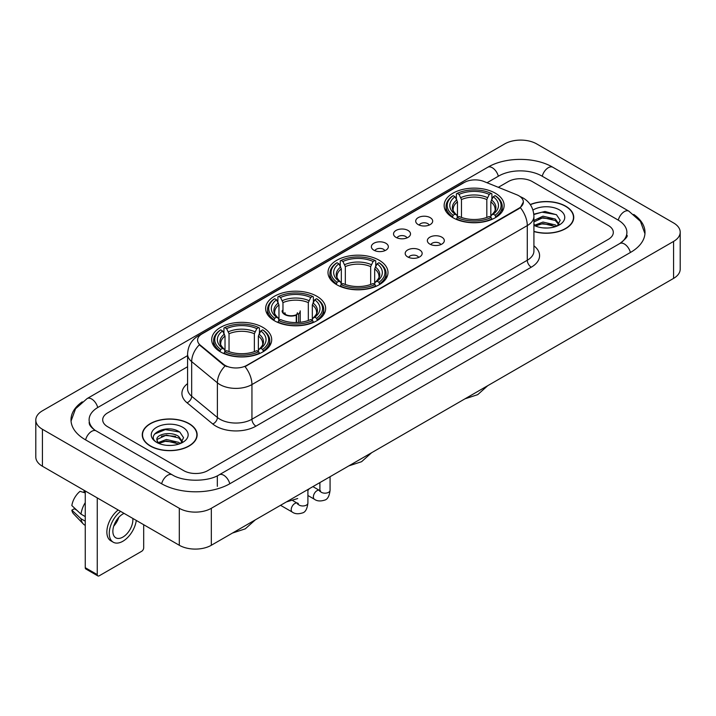 <?xml version="1.0" encoding="UTF-8"?>
<svg xmlns="http://www.w3.org/2000/svg" width="716" height="716" viewBox="0 0 716 716"><rect width="100%" height="100%" fill="white"/><g stroke="black" fill="none" stroke-linecap="round" stroke-linejoin="round"><path stroke-width="1.07" d="M379.212 260.257A30 17.318 0 0 0 346.517 256.498A30 17.318 0 0 0 328 272.501A30 17.318 0 0 0 336.788 284.744A30 17.318 0 0 0 369.483 288.503A30 17.318 0 0 0 388 272.501A30 17.318 0 0 0 379.212 260.257M316.857 296.254A30 17.318 0 0 0 284.171 292.504A30 17.318 0 0 0 265.645 308.498A30 17.318 0 0 0 274.434 320.75A30 17.318 0 0 0 307.128 324.5A30 17.318 0 0 0 325.646 308.498A30 17.318 0 0 0 316.857 296.254M262.906 327.4A30 17.318 0 0 0 230.221 323.65A30 17.318 0 0 0 211.703 339.644A30 17.318 0 0 0 220.483 351.896A30 17.318 0 0 0 253.178 355.646A30 17.318 0 0 0 271.695 339.644A30 17.318 0 0 0 262.906 327.4M495.356 193.204A30 17.318 0 0 0 462.661 189.445A30 17.318 0 0 0 444.144 205.447A30 17.318 0 0 0 452.933 217.691A30 17.318 0 0 0 485.618 221.45A30 17.318 0 0 0 504.136 205.447A30 17.318 0 0 0 495.356 193.204M418.189 224.582A8.494 4.905 180 0 1 416.506 223.195A8.494 4.905 180 0 1 419.316 217.1A8.494 4.905 180 0 1 430.2 217.646A8.494 4.905 180 0 1 431.882 223.195A8.494 4.905 180 0 1 418.189 224.582M429.161 225.084A5.093 2.945 0 0 0 427.801 223.652A5.093 2.945 0 0 0 422.78 222.909A5.093 2.945 0 0 0 419.227 225.084M396.02 237.381A8.494 4.905 180 0 1 394.337 235.994A8.494 4.905 180 0 1 397.147 229.899A8.494 4.905 180 0 1 408.03 230.445A8.494 4.905 180 0 1 409.713 235.994A8.494 4.905 180 0 1 396.02 237.381M406.992 237.891A5.093 2.945 0 0 0 405.623 236.459A5.093 2.945 0 0 0 400.611 235.707A5.093 2.945 0 0 0 397.058 237.891M373.85 250.179A8.494 4.905 180 0 1 372.168 248.792A8.494 4.905 180 0 1 374.978 242.706A8.494 4.905 180 0 1 385.852 243.252A8.494 4.905 180 0 1 387.544 248.792A8.494 4.905 180 0 1 373.85 250.179M384.823 250.69A5.093 2.945 0 0 0 383.454 249.257A5.093 2.945 0 0 0 378.433 248.515A5.093 2.945 0 0 0 374.88 250.69M429.842 244.102A8.494 4.905 180 0 1 428.15 242.715A8.494 4.905 180 0 1 430.969 236.629A8.494 4.905 180 0 1 441.844 237.175A8.494 4.905 180 0 1 443.526 242.715A8.494 4.905 180 0 1 429.842 244.102M440.814 244.612A5.093 2.945 0 0 0 439.445 243.18A5.093 2.945 0 0 0 434.424 242.438A5.093 2.945 0 0 0 430.871 244.612M407.664 256.901A8.494 4.905 180 0 1 405.981 255.514A8.494 4.905 180 0 1 408.791 249.428A8.494 4.905 180 0 1 419.674 249.974A8.494 4.905 180 0 1 421.357 255.514A8.494 4.905 180 0 1 407.664 256.901M418.636 257.411A5.093 2.945 0 0 0 417.276 255.979A5.093 2.945 0 0 0 412.255 255.236A5.093 2.945 0 0 0 408.702 257.411M516.845 194.797A15.278 8.825 180 0 1 518.885 195.79A15.278 8.825 180 0 1 523.36 202.028A15.278 8.825 180 0 1 518.885 208.267L246.743 365.384A15.278 8.825 180 0 1 223.419 364.211L200.346 345.184A15.278 8.825 180 0 1 197.58 340.127A15.278 8.825 180 0 1 202.055 333.88L464.317 182.464A15.278 8.825 180 0 1 483.891 181.479L516.845 194.797M533.921 231.536A27.45 15.85 0 0 0 573.749 217.395A27.45 15.85 0 0 0 565.712 206.19A27.45 15.85 0 0 0 530.243 204.543M189.114 423.612A27.45 15.85 0 0 0 159.194 420.185A27.45 15.85 0 0 0 142.251 434.827A27.45 15.85 0 0 0 150.288 446.032A27.45 15.85 0 0 0 180.208 449.46A27.45 15.85 0 0 0 197.151 434.827A27.45 15.85 0 0 0 189.114 423.612M523.36 202.028L520.371 207.649L518.885 208.723L245.024 366.619A19.806 11.438 60 0 1 251.942 384.564A22.643 13.067 180 0 1 219.928 384.564A22.643 13.067 180 0 1 217.387 382.818L191.673 361.616A22.643 13.067 180 0 1 187.583 354.125L187.583 388.779A22.643 13.067 0 0 0 191.673 396.279L217.387 417.482A22.643 13.067 0 0 0 219.928 419.227A22.643 13.067 0 0 0 251.942 419.227L527.289 260.257A22.643 13.067 0 0 0 533.921 251.012L533.921 216.357A22.643 13.067 180 0 1 527.289 225.594A19.806 11.438 -120 0 0 520.371 207.649M226.847 366.619L223.419 364.883L199.316 344.808A19.806 13.246 129.5 0 0 191.673 361.616L191.673 396.279A5.656 3.786 -50.5 0 1 187.037 402.777A28.3 16.343 180 0 1 187.583 383.597M183.708 470.636A16.978 9.8 0 0 0 207.721 470.636L608.332 239.341A16.978 9.8 0 0 0 613.308 232.414A16.978 9.8 0 0 0 608.332 225.477L532.292 181.578A16.978 9.8 0 0 0 508.279 181.578L498.336 187.315L508.279 181.578A16.978 9.8 0 0 1 532.292 181.578L608.332 225.477A16.978 9.8 0 0 1 613.308 232.414A16.978 9.8 0 0 1 608.332 239.341L207.721 470.636A16.978 9.8 0 0 1 183.708 470.636L107.668 426.736L183.708 470.636M187.583 366.735L107.668 412.872A16.978 9.8 0 0 0 102.692 419.8A16.978 9.8 0 0 0 107.668 426.736A16.978 9.8 0 0 1 102.692 419.8A16.978 9.8 0 0 1 107.668 412.872L187.583 366.735M533.921 231.358A27.163 15.689 0 0 0 573.471 217.395A27.163 15.689 0 0 0 565.515 206.306A27.163 15.689 0 0 0 530.35 204.695M543.229 227.894L547.498 228.028M534.754 225.191L542.988 222.049L555.347 224.94L556.842 226.14M535.514 225.979L542.988 223.517L555.616 226.587M533.921 223.875A12.79 7.384 0 0 0 535.622 226.077M533.921 220.465L542.988 216.178L555.347 219.069L559.017 224.144M533.921 221.933L542.988 217.646L555.347 220.537L558.731 224.529M533.921 225.289A18.455 10.651 0 0 0 559.348 224.922A18.455 10.651 0 0 0 559.348 209.86A18.455 10.651 0 0 0 532.937 210.048M557.281 225.952L560.172 220.277L556.511 214.773L545.01 211.471L533.805 214.182M534.879 225.764L533.921 224.743M533.841 214.531L541.985 212.178L556.26 214.603M537.913 218.783L541.985 218.049L552.179 218.917M537.913 224.654L541.985 223.911L552.179 224.788M150.485 445.916A27.163 15.689 0 0 0 180.092 449.317A27.163 15.689 0 0 0 196.864 434.827A27.163 15.689 0 0 0 188.908 423.729A27.163 15.689 0 0 0 159.301 420.328A27.163 15.689 0 0 0 142.529 434.827A27.163 15.689 0 0 0 150.485 445.916M166.631 445.325L170.9 445.45M158.147 442.622L166.389 439.481L178.74 442.363L180.235 443.562M158.907 443.41L166.389 440.949L179.009 444.018M158.281 443.186L156.956 440.089A12.79 7.384 0 0 0 159.024 443.508M182.419 441.575L178.74 436.5C171.061 430.772 155.265 434.308 156.956 440.089L156.911 439.526M156.992 440.268L157.341 439.32L166.389 435.077L178.74 437.968L182.132 441.951M180.674 443.383L183.565 437.709L179.913 432.204C166.962 422.896 143.961 435.158 157.243 442.676L157.905 443.079M182.75 427.291A18.455 10.651 0 0 0 156.652 427.291A18.455 10.651 0 0 0 156.652 442.354A18.455 10.651 0 0 0 182.75 442.354A18.455 10.651 0 0 0 182.75 427.291M154.549 434.048L165.378 429.6L179.662 432.034M161.315 436.214L165.378 435.471L175.572 436.348M161.315 442.076L165.378 441.342L175.572 442.22M452.396 217.378L453.192 215.23A26.94 15.555 0 0 1 453.192 195.665L455.045 196.73A24.335 14.051 0 0 0 455.045 214.156L456.88 215.203L457.47 217.387M457.47 216.492L457.47 201.858L455.045 196.73M456.396 199.048L456.396 193.812L457.202 193.356A26.94 15.555 0 0 1 491.087 193.356L489.234 194.421A24.335 14.051 0 0 0 459.054 194.421L461.471 199.549L461.471 217.44M486.817 217.44L486.817 199.549L489.234 194.421M456.396 218.926A28.076 16.208 0 0 0 491.892 218.926L491.087 217.539A26.94 15.555 0 0 1 457.202 217.539L456.396 219.409M491.892 219.409L491.892 218.926M453.192 195.665L452.396 196.121A28.076 16.208 0 0 0 446.068 206.369A28.076 16.208 0 0 0 452.396 216.617M491.087 193.356L491.892 193.812L491.892 199.048M457.202 217.539L459.054 216.474A24.335 14.051 0 0 0 489.234 216.474L491.087 217.539M455.045 214.156L453.192 215.23M459.054 194.421L457.202 193.356M456.88 199.889A21.766 12.566 0 0 0 456.88 215.203L456.978 215.265C453.89 212.276 452.628 210.244 453.201 209.179A20.943 12.091 0 0 1 457.47 201.858M495.893 216.617A28.076 16.208 0 0 0 502.211 206.369A28.076 16.208 0 0 0 495.893 196.121L495.087 195.665A26.94 15.555 0 0 1 495.087 215.23L495.893 217.378M495.087 215.23L493.235 214.156A24.335 14.051 0 0 0 493.235 196.73L495.087 195.665M493.235 196.73L490.818 201.858L490.818 216.492L491.409 215.203L493.235 214.156M490.818 201.858A20.943 12.091 0 0 1 495.087 209.179C495.651 210.253 494.398 212.285 491.301 215.265L491.409 215.203A21.766 12.566 0 0 0 491.409 199.889M490.818 217.387L490.818 216.492M336.252 284.431L337.057 282.283A26.94 15.555 0 0 1 337.057 262.718L338.91 263.792A24.335 14.051 0 0 0 338.91 281.218L340.735 282.256L341.326 284.44M341.326 283.545L341.326 268.912L338.91 263.792M340.252 266.11L340.252 260.866L341.058 260.409A26.94 15.555 0 0 1 374.942 260.409L373.09 261.474A24.335 14.051 0 0 0 342.91 261.474L345.327 266.603L345.327 284.494M370.673 284.494L370.673 266.603L373.09 261.474M340.252 285.979A28.076 16.208 0 0 0 375.748 285.979L374.942 284.592A26.94 15.555 0 0 1 341.058 284.592L340.252 286.463M375.748 286.463L375.748 285.979M337.057 262.718L336.252 263.175A28.076 16.208 0 0 0 329.924 273.423A28.076 16.208 0 0 0 336.252 283.67M374.942 260.409L375.748 260.866L375.748 266.11M341.058 284.592L342.91 283.527A24.335 14.051 0 0 0 373.09 283.527L374.942 284.592M338.91 281.218L337.057 282.283M342.91 261.474L341.058 260.409M340.735 266.943A21.766 12.566 0 0 0 340.735 282.256L340.834 282.319C337.746 279.33 336.484 277.298 337.057 276.233A20.943 12.091 0 0 1 341.326 268.912M379.749 283.67A28.076 16.208 0 0 0 386.076 273.423A28.076 16.208 0 0 0 379.749 263.175L378.943 262.718A26.94 15.555 0 0 1 378.943 282.283L379.749 284.431M378.943 282.283L377.09 281.218A24.335 14.051 0 0 0 377.09 263.792L378.943 262.718M377.09 263.792L374.674 268.912L374.674 283.545L375.265 282.256L377.09 281.218M374.674 268.912A20.943 12.091 0 0 1 378.943 276.233C379.516 277.307 378.254 279.338 375.166 282.319L375.265 282.256A21.766 12.566 0 0 0 375.265 266.943M374.674 284.44L374.674 283.545M273.897 320.428L274.702 318.28A26.94 15.555 0 0 1 274.702 298.715L276.555 299.789A24.335 14.051 0 0 0 276.555 317.215L278.381 318.253L278.971 320.437M278.971 319.542L278.971 304.918L276.555 299.789M277.897 302.107L277.897 296.863L278.703 296.406A26.94 15.555 0 0 1 312.588 296.406L310.735 297.48A24.335 14.051 0 0 0 280.556 297.48L282.972 302.608L282.972 312.149M308.319 320.5L308.319 302.608L310.735 297.48M277.897 321.985A28.076 16.208 0 0 0 313.393 321.985L312.588 320.589A26.94 15.555 0 0 1 278.703 320.589L277.897 322.46M313.393 322.46L313.393 321.985M274.702 298.715L273.897 299.181A28.076 16.208 0 0 0 267.569 309.428A28.076 16.208 0 0 0 273.897 319.667M312.588 296.406L313.393 296.863L313.393 302.107M278.703 320.589L280.556 319.524A24.335 14.051 0 0 0 310.735 319.524L312.588 320.589M276.555 317.215L274.702 318.28M280.556 297.48L278.703 296.406M278.381 302.94A21.766 12.566 0 0 0 278.381 318.253L278.488 318.325C275.392 315.326 274.13 313.304 274.702 312.23A20.943 12.091 0 0 1 278.971 304.918M317.394 319.667A28.076 16.208 0 0 0 323.721 309.428A28.076 16.208 0 0 0 317.394 299.181L316.588 298.715A26.94 15.555 0 0 1 316.588 318.28L317.394 320.428M316.588 318.28L314.736 317.215A24.335 14.051 0 0 0 314.736 299.789L316.588 298.715M314.736 299.789L312.319 304.918L312.319 319.542L312.91 318.253L314.736 317.215M312.319 304.918A20.943 12.091 0 0 1 316.588 312.23C317.161 313.304 315.899 315.335 312.811 318.325L312.91 318.253A21.766 12.566 0 0 0 312.91 302.94M312.319 320.437L312.319 319.542M219.946 351.574L220.752 349.426A26.94 15.555 0 0 1 220.752 329.861L222.604 330.935A24.335 14.051 0 0 0 222.604 348.361L224.43 349.399L225.021 351.583M225.021 350.697L225.021 336.064L222.604 330.935M223.947 333.253L223.947 328.017L224.752 327.552A26.94 15.555 0 0 1 258.637 327.552L256.793 328.626A24.335 14.051 0 0 0 226.605 328.626L229.031 333.754L229.031 351.645M254.368 351.645L254.368 333.754L256.793 328.626M223.947 353.131A28.076 16.208 0 0 0 259.443 353.131L258.637 351.744A26.94 15.555 0 0 1 224.752 351.744L223.947 353.606M259.443 353.606L259.443 353.131M220.752 329.861L219.946 330.327A28.076 16.208 0 0 0 213.628 340.574A28.076 16.208 0 0 0 219.946 350.822M258.637 327.552L259.443 328.017L259.443 333.253M224.752 351.744L226.605 350.67A24.335 14.051 0 0 0 256.793 350.67L258.637 351.744M222.604 348.361L220.752 349.426M226.605 328.626L224.752 327.552M224.43 334.086A21.766 12.566 0 0 0 224.43 349.399L224.538 349.471C221.441 346.481 220.179 344.45 220.752 343.376A20.943 12.091 0 0 1 225.021 336.064M263.452 350.822A28.076 16.208 0 0 0 269.771 340.574A28.076 16.208 0 0 0 263.452 330.327L262.647 329.861A26.94 15.555 0 0 1 262.647 349.426L263.452 351.574M262.647 349.426L260.794 348.361A24.335 14.051 0 0 0 260.794 330.935L262.647 329.861M260.794 330.935L258.369 336.064L258.369 350.697L258.959 349.399L260.794 348.361M258.369 336.064A20.943 12.091 0 0 1 262.638 343.376C263.211 344.45 261.949 346.481 258.861 349.471L258.959 349.399A21.766 12.566 0 0 0 258.959 334.086M258.369 351.583L258.369 350.697M300.219 322.298L300.219 310.86A9.057 5.227 180 0 1 298.653 313.796L298.653 322.442M282.104 310.86A9.057 5.227 0 0 0 284.762 314.557A9.057 5.227 0 0 0 296.254 315.183L296.254 322.549M296.603 322.54L296.603 314.458A6.229 3.598 0 0 0 297.391 312.704M282.972 309.563A8.494 4.905 -0 0 0 285.165 314.324A8.494 4.905 -0 0 0 295.842 314.95L296.254 315.183M296.603 314.458L298.653 313.796M284.941 312.704A6.229 3.598 0 0 0 286.087 314.789M97.26 574.617A2.828 1.638 120 0 0 97.85 575.915L85.839 568.978A2.828 1.638 -60 0 1 85.258 567.69L97.26 574.617L97.26 497.906M85.258 490.97L85.258 567.69M97.85 575.915A2.828 1.638 120 0 0 99.264 575.771L141.687 551.284A2.828 1.638 120 0 0 143.683 547.812L143.683 524.703M124.065 513.381A14.15 8.171 120 0 0 122.875 513.99A14.15 8.171 120 0 0 113.629 526.457A14.15 8.171 120 0 0 115.795 537.797A14.15 8.171 120 0 0 122.875 537.09A14.15 8.171 120 0 0 132.809 518.429M113.728 526.126A14.15 8.171 120 0 0 118.811 517.328M84.049 490.281L84.049 491.865L85.258 492.563M118.185 509.98A19.242 11.107 120 0 0 107.507 526.869A19.242 11.107 120 0 0 110.855 540.822L113.253 542.209A19.242 11.107 120 0 0 122.875 541.251A19.242 11.107 120 0 0 136.291 520.434M120.583 511.367A19.242 11.107 120 0 0 109.906 528.256A19.242 11.107 120 0 0 113.253 542.209M85.258 502.623A18.679 10.785 120 0 0 81.006 514.133L71.842 505.559A14.714 8.494 120 0 1 80.049 491.337L85.258 492.912M85.258 516.585L81.006 514.133M76.8 510.195L74.303 508.754L71.842 510.177L81.006 518.751L85.258 521.203M81.006 518.751A18.679 10.785 120 0 0 83.307 523.969A18.679 10.785 120 0 0 84.721 525.079L85.258 525.383M71.842 510.177A14.714 8.494 120 0 0 73.578 513.837L83.307 523.969M621.246 242.635A30.564 17.649 0 0 0 626.894 232.414A30.564 17.649 0 0 0 617.935 219.937L541.896 176.038A30.564 17.649 0 0 0 498.676 176.038L487.041 182.75M187.583 355.637L98.065 407.323A30.564 17.649 0 0 0 89.106 419.8A30.564 17.649 0 0 0 94.754 430.021M179.304 508.297A22.643 13.067 0 0 0 211.318 508.297L673.568 241.426A22.643 13.067 0 0 0 680.2 232.181A22.643 13.067 0 0 0 673.568 222.936L536.696 143.916A22.643 13.067 0 0 0 504.682 143.916L42.432 410.796A22.643 13.067 0 0 0 35.8 420.032A22.643 13.067 0 0 0 42.432 429.278L179.304 508.297L179.304 545.27A22.643 13.067 0 0 0 211.318 545.27L673.568 278.399A22.643 13.067 0 0 0 680.2 269.153L680.2 232.181M35.8 420.032L35.8 457.005A22.643 13.067 0 0 0 42.432 466.25L179.304 545.27M82.251 401.828A48.679 28.103 0 0 0 71 419.8A48.679 28.103 0 0 0 85.258 439.678L161.297 483.577A48.679 28.103 0 0 0 230.131 483.577L630.742 252.283A48.679 28.103 0 0 0 645 232.414A48.679 28.103 0 0 0 633.75 214.442M200.346 345.184L200.346 345.855M223.419 364.211L223.419 364.883M246.743 365.384L246.743 365.84M518.885 208.267L518.885 208.723M255.943 426.154A5.656 3.267 60 0 1 251.942 419.227L251.942 384.564L527.289 225.594L527.289 260.257A5.656 3.267 60 0 0 531.29 267.184L255.943 426.154A28.3 16.343 180 0 1 215.928 426.154A28.3 16.343 180 0 1 212.75 423.979L187.037 402.777M533.921 216.357C533.536 208.213 529.956 202.109 523.19 198.046L520.326 196.649A19.806 9.281 112 0 0 520.067 196.551M200.373 335.043A19.806 11.438 -120 0 0 198.314 335.813C191.548 339.876 187.968 345.98 187.583 354.125M198.314 335.813L462.652 183.198A19.806 11.438 60 0 1 464.156 182.562M225.11 365.93A19.806 13.246 129.5 0 0 217.387 382.818L217.387 417.482A5.656 3.786 -50.5 0 1 212.75 423.979M533.921 245.83A28.3 16.343 180 0 1 531.29 267.184M486.817 199.549A20.943 12.091 0 0 0 461.471 199.549M487.408 197.571A21.766 12.566 0 0 0 460.88 197.571M370.673 266.603A20.943 12.091 0 0 0 345.327 266.603M371.264 264.634A21.766 12.566 0 0 0 344.736 264.634M308.319 302.608A20.943 12.091 0 0 0 282.972 302.608M308.909 300.63A21.766 12.566 0 0 0 282.381 300.63M254.368 333.754A20.943 12.091 0 0 0 229.031 333.754M254.959 331.776A21.766 12.566 0 0 0 228.44 331.776M330.076 476.704L330.076 490.236A5.093 2.945 180 0 1 328.349 492.438A5.093 2.945 180 0 1 321.377 492.313A5.093 2.945 180 0 1 319.891 490.236L319.721 491.337L320.177 490.952M330.076 490.236C329.378 496.152 327.543 499.455 324.581 500.144C320.374 501.451 316.991 501.155 314.431 499.267A5.093 2.945 -60 0 1 313.653 495.186A5.093 2.945 -60 0 1 316.982 490.693A5.093 2.945 -60 0 1 317.206 490.576A5.093 2.945 -60 0 1 319.524 490.442L320.562 490.854M307.907 489.511L307.907 503.035A5.093 2.945 180 0 1 306.18 505.236A5.093 2.945 180 0 1 299.207 505.111A5.093 2.945 180 0 1 297.713 503.035L297.552 504.136L298.008 503.76M307.907 503.035C307.209 508.951 305.374 512.253 302.412 512.942C298.205 514.249 294.822 513.954 292.262 512.065A5.093 2.945 -60 0 1 291.475 507.984A5.093 2.945 -60 0 1 294.804 503.5A5.093 2.945 -60 0 1 295.037 503.375A5.093 2.945 -60 0 1 297.355 503.241L298.384 503.652M229.791 483.774A9.057 5.227 -120 0 0 223.732 475.254A9.057 5.227 -120 0 0 219.203 474.806C208.061 482.011 183.359 482.011 172.225 474.806L96.186 430.907C95.282 430.576 90.869 427.568 89.482 424.382L89.106 422.574M161.637 483.774A9.057 5.227 -60 0 1 167.696 475.254A9.057 5.227 -60 0 1 172.225 474.806M85.598 439.875A9.057 5.227 -60 0 1 91.657 431.354A9.057 5.227 -60 0 1 96.186 430.907M71.045 421.08L75.556 408.764L87.128 398.561A9.057 5.227 60 0 1 91.657 399.009A9.057 5.227 60 0 1 97.725 407.529M87.128 398.561L487.748 167.267A9.057 5.227 60 0 1 492.268 167.714A9.057 5.227 60 0 1 498.336 176.234M487.748 167.267C505.407 156.759 535.165 156.759 552.833 167.267A9.057 5.227 120 0 0 548.304 167.714A9.057 5.227 120 0 0 542.236 176.234M644.955 233.685L640.444 221.369L628.872 211.166A9.057 5.227 120 0 0 624.343 211.614A9.057 5.227 120 0 0 618.275 220.134M630.402 252.48A9.057 5.227 -120 0 0 624.343 243.968A9.057 5.227 -120 0 0 619.814 243.521L219.203 474.806M211.318 545.27L211.318 508.297M42.432 466.25L42.432 429.278M673.568 278.399L673.568 241.426M217.324 486.352L217.324 476.185M462.652 183.198L466.286 181.506M573.471 219.66L573.471 217.395M196.864 437.091L196.864 434.827M142.529 437.091L142.529 434.827M487.757 385.673L477.724 394.65L464.926 398.848M446.068 211.551L446.068 206.369M502.211 211.551L502.211 206.369M371.613 452.727L361.58 461.704L348.79 465.901M329.924 278.605L329.924 273.423M386.076 278.605L386.076 273.423M309.258 488.724L307.907 490.433M267.569 314.601L267.569 309.428M323.721 314.601L323.721 309.428M297.713 498.524L286.436 501.907M255.308 519.87L245.275 528.847L232.485 533.053M213.628 345.747L213.628 340.574M269.771 345.747L269.771 340.574M314.431 499.267L307.907 495.499M319.891 482.593L319.891 490.236M319.524 490.442L312.91 486.62M292.262 512.065L280.547 505.308M297.355 503.241L292.719 500.565M626.894 235.188C628.156 236.101 625.793 238.875 619.814 243.521M552.833 167.267L628.872 211.166"/></g></svg>
